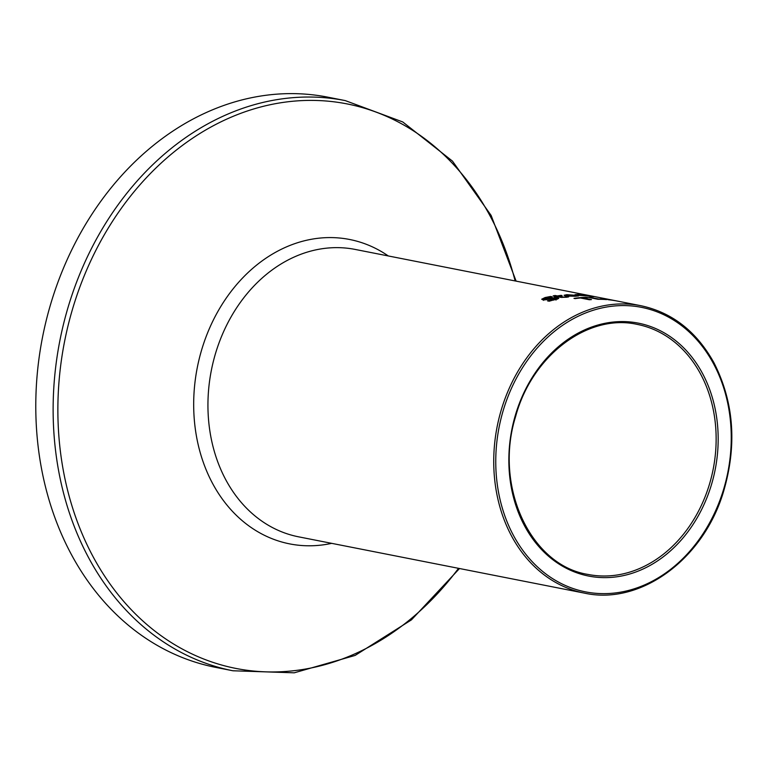 <?xml version="1.0" encoding="UTF-8"?>
<svg xmlns="http://www.w3.org/2000/svg" width="770" height="770" viewBox="0 0 770 770"><rect width="100%" height="100%" fill="white"/><g stroke="black" fill="none" stroke-linecap="round" stroke-linejoin="round"><path stroke-width="1.16" d="M556.306 299.116L557.143 299.193M542.581 299.828L544.005 299.309M550.55 296.479L552.177 296.797A146.454 117.752 101.1 0 0 552.023 296.835L546.392 297.74L544.611 299.039L552.234 297.923L558.019 297.682L558.741 298.442L549.212 301.205L547.509 300.868A146.454 117.752 -78.9 0 1 547.663 300.82L554.092 299.52L556.007 298.24L545.381 299.819L541.685 299.232L545.064 297.547L550.55 296.479L550.377 296.989M543.668 300.377L544.188 298.741L544.332 299.905M555.979 300.127L556.489 298.539L556.007 298.24M555.382 296.306L553.168 295.873A146.454 117.752 -78.9 0 1 555.17 295.497L557.384 295.94A146.454 117.752 -78.9 0 1 561.032 295.372L562.1 295.574A146.454 117.752 101.1 0 0 558.452 296.152L563.9 297.114L567.384 296.652A146.454 117.752 -78.9 0 1 567.49 296.642L568.655 296.873L566.682 297.239L560.714 297.355L556.45 296.517A146.454 117.752 101.1 0 0 555.093 296.797L554.025 296.585A146.454 117.752 -78.9 0 1 555.382 296.306L555.237 296.768M555.17 295.497L554.939 296.219M557.384 295.94L557.153 296.652M567.49 296.642L567.336 297.124M567.384 296.652L567.221 297.143M558.452 296.152L558.221 296.864M572.707 295.151L567.75 294.91L566.056 295.228L566.643 295.632A146.454 117.752 -78.9 0 1 572.707 295.151L572.62 295.401M566.056 295.228L566.47 296.2M567.634 295.824L577.057 295.642A146.454 117.752 -78.9 0 1 577.173 295.642L578.588 295.921L575.354 296.248L565.565 296.046L564.063 295.276L566.797 294.689L575.546 295.276A146.454 117.752 101.1 0 0 567.634 295.824L567.48 296.315M583.458 295.228L577.615 295.035A146.454 117.752 -78.9 0 1 583.458 295.228L583.41 295.362M578.607 295.237L587.76 295.892A146.454 117.752 -78.9 0 1 587.866 295.901L576.605 295.228L575.007 294.679L577.644 294.467L586.24 295.555A146.454 117.752 101.1 0 0 578.607 295.237L578.511 295.536M582.948 294.554L593.66 296.671A146.454 117.752 101.1 0 0 591.841 296.46L581.129 294.352A146.454 117.752 -78.9 0 1 582.948 294.554L582.9 294.698M589.801 297.278L598.839 299.058A146.454 117.752 -78.9 0 1 605.393 299.357L606.606 299.597A146.454 117.752 101.1 0 0 598.069 299.299L587.818 297.278A146.454 117.752 -78.9 0 1 589.801 297.278L589.676 297.644M582.438 297.797L591.476 299.578A146.454 117.752 101.1 0 0 589.435 299.761L580.397 297.98A146.454 117.752 101.1 0 0 575.19 298.625L573.977 298.385A146.454 117.752 -78.9 0 1 586.297 297.297L587.51 297.538A146.454 117.752 101.1 0 0 582.438 297.797L582.255 298.346M602.997 298.346L612.237 300.165A146.454 117.752 -78.9 0 1 614.749 300.579L615.798 300.781A146.454 117.752 101.1 0 0 608.849 299.8L607.8 299.597A146.454 117.752 -78.9 0 1 610.398 299.905L603.536 298.548A146.454 117.752 101.1 0 0 600.927 298.24L601.524 298.125A146.454 117.752 -78.9 0 1 602.997 298.346L602.958 298.471M232.944 670.776A290.569 233.618 101.1 0 1 59.887 340.533A290.569 233.618 101.1 0 1 345.258 100.6L327.914 97.184A290.569 233.618 101.1 0 0 42.543 337.116A290.569 233.618 101.1 0 0 215.6 667.359L232.944 670.776L294.227 672.816L355.105 655.434L411.459 619.86L459.517 568.52M545.064 297.547L544.833 298.269M548.356 298.721L548.153 299.347M552.234 297.923L552.051 298.51M558.019 297.682L557.586 299.039M554.092 299.52L553.899 300.117M562.119 296.873L561.907 297.518M640.977 305.728A146.454 117.752 101.1 0 0 497.141 426.667A146.454 117.752 101.1 0 0 584.363 593.112C640.024 605.538 702.808 560.021 723.232 492.598C737.227 445.84 734.147 402.585 713.992 362.824C696.59 331.504 672.249 312.466 640.977 305.728L355.182 249.432A146.454 117.752 -78.9 0 0 211.346 370.37A146.454 117.752 -78.9 0 0 298.577 536.825L584.363 593.112M458.525 568.327A287.672 231.289 -78.9 0 1 102.564 572.89A287.672 231.289 -78.9 0 1 187.495 141.728A287.672 231.289 -78.9 0 1 515.14 280.944M388.301 255.958A155.126 124.721 101.1 0 0 197.284 367.598A155.126 124.721 101.1 0 0 331.697 543.341M708.602 486.977A127.416 102.439 -78.9 0 1 588.049 574.439C530.376 565.401 493.705 486.236 515.64 416.435C532.099 355.326 588.136 313.275 637.291 324.411A127.416 102.439 -78.9 0 1 708.602 486.977M710.556 487.574A128.879 103.623 101.1 0 0 599.002 324.719A128.879 103.623 101.1 0 0 531.011 536.478A128.879 103.623 101.1 0 0 710.556 487.574M722.684 492.319A144.991 116.578 -78.9 0 1 520.693 547.345A144.991 116.578 -78.9 0 1 597.183 309.107A144.991 116.578 -78.9 0 1 722.684 492.319M565.998 295.305L565.517 296.806M576.961 294.746L576.797 295.266M345.258 100.6L402.739 121.949L452.481 161.123L491.125 215.417L516.121 281.137"/></g></svg>

